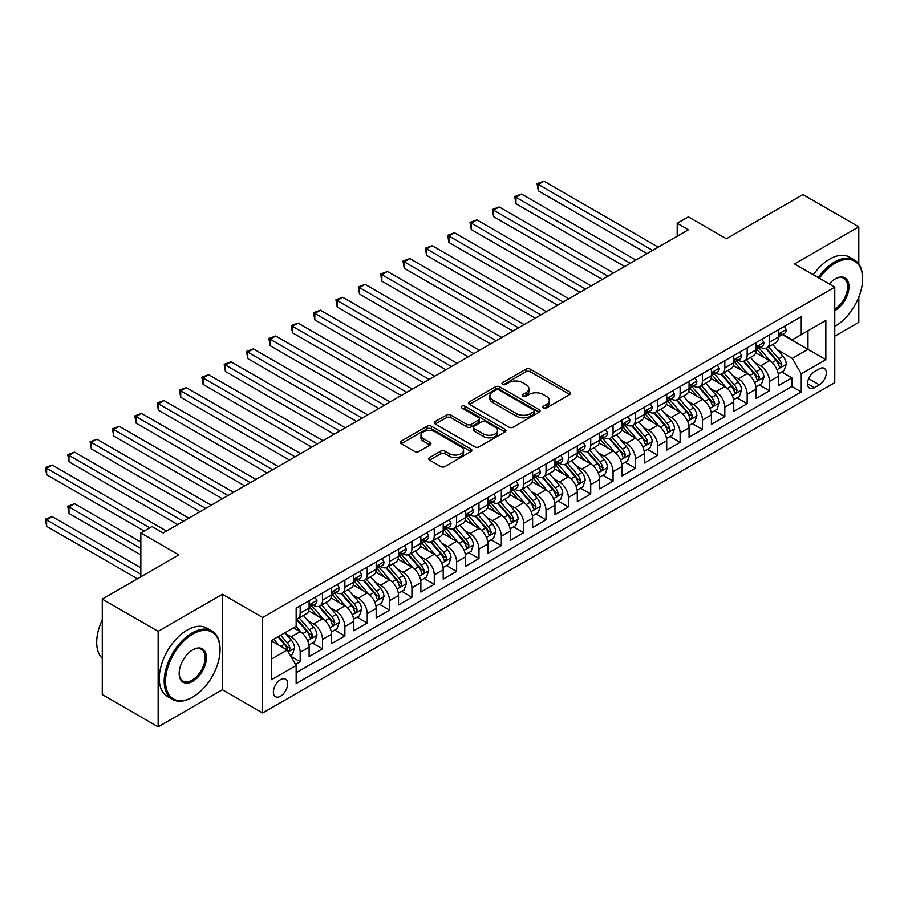 <?xml version="1.0" encoding="UTF-8"?>
<svg xmlns="http://www.w3.org/2000/svg" width="908" height="908" viewBox="0 0 908 908"><rect width="100%" height="100%" fill="white"/><g stroke="black" fill="none" stroke-linecap="round" stroke-linejoin="round"><path stroke-width="1.36" d="M543.404 407.976A2.168 1.249 0 0 0 546.48 407.976L569.781 394.515A3.099 1.793 0 0 0 570.689 393.243A3.099 1.793 0 0 0 569.781 391.984L530.295 369.181A3.099 1.793 0 0 0 525.914 369.181L502.601 382.643A2.168 1.249 0 0 0 501.965 383.528A2.168 1.249 0 0 0 502.601 384.413A2.168 1.249 0 0 0 505.677 384.413L508.684 382.677A9.931 5.732 0 0 1 522.724 382.677L526.016 384.572A9.931 5.732 0 0 1 528.921 388.624A9.931 5.732 0 0 1 526.016 392.676L522.997 394.424A2.168 1.249 0 0 0 522.361 395.309A2.168 1.249 0 0 0 522.997 396.194A2.168 1.249 0 0 0 526.072 396.194L529.092 394.447A9.931 5.732 0 0 1 543.132 394.447L546.423 396.353A9.931 5.732 0 0 1 549.329 400.405A9.931 5.732 0 0 1 546.423 404.457L543.404 406.194A2.168 1.249 0 0 0 542.768 407.09A2.168 1.249 0 0 0 543.404 407.976L543.404 406.194M280.515 696.198A10.113 5.834 120 0 0 287.121 687.277A10.113 5.834 120 0 0 285.566 679.173A10.113 5.834 120 0 0 280.515 679.672A10.113 5.834 120 0 0 273.91 688.593A10.113 5.834 120 0 0 275.453 696.697A10.113 5.834 120 0 0 280.515 696.198M429.609 457.587A3.099 1.793 0 0 0 428.701 458.858A3.099 1.793 0 0 0 429.609 460.118L440.686 466.519A3.099 1.793 0 0 0 445.068 466.519L470.957 451.571A3.099 1.793 0 0 0 471.865 450.311A3.099 1.793 0 0 0 470.957 449.04L431.47 426.238A3.099 1.793 0 0 0 427.078 426.238L401.2 441.186A3.099 1.793 0 0 0 400.292 442.457A3.099 1.793 0 0 0 401.2 443.717L414.581 451.446A3.099 1.793 0 0 0 418.963 451.446L430.04 445.045A3.099 1.793 0 0 0 430.948 443.785A3.099 1.793 0 0 0 430.04 442.514L423.412 438.689A8.297 4.79 0 0 1 420.971 435.295A8.297 4.79 0 0 1 426.102 430.869A8.297 4.79 0 0 1 435.148 431.913L461.139 446.918A8.297 4.79 0 0 1 463.568 450.311A8.297 4.79 0 0 1 458.449 454.738A8.297 4.79 0 0 1 449.403 453.694L445.068 451.197A3.099 1.793 0 0 0 440.686 451.197L429.609 457.587L429.609 460.118M858.798 264.012L858.798 226.841L802.933 194.584L726.377 238.77L688.389 216.842L677.209 223.289L688.389 229.747L163.179 532.962L152.011 526.515L140.831 532.962L140.831 576.841M158.151 631.355L158.151 726.843L222.403 689.74L222.403 594.252L158.151 631.355L102.275 599.098L178.831 554.901L140.831 532.962M222.403 594.252L262.639 617.485L834.77 287.155L834.77 382.643L262.639 712.973L262.639 617.485M858.798 226.841L794.545 263.933L834.77 287.155M508.911 427.123A3.099 1.793 0 0 0 513.292 427.123L539.182 412.187A3.099 1.793 0 0 0 540.09 410.915A3.099 1.793 0 0 0 539.182 409.656L499.695 386.853A3.099 1.793 0 0 0 495.303 386.853L469.425 401.801A3.099 1.793 0 0 0 468.517 403.061A3.099 1.793 0 0 0 469.425 404.332L508.911 427.123M462.717 408.441A2.168 1.249 0 0 1 464.919 408.748L464.919 406.171L505.064 429.348A3.099 1.793 0 0 1 505.972 430.608A3.099 1.793 0 0 1 505.064 431.879L479.186 446.827A3.099 1.793 0 0 1 474.793 446.827L435.307 424.025L446.384 417.68L446.384 415.092L435.307 421.494A3.099 1.793 0 0 0 434.399 422.753A3.099 1.793 0 0 0 435.307 424.025L435.307 421.494M446.384 417.68A3.099 1.793 0 0 1 450.777 417.68L450.777 415.092A3.099 1.793 0 0 0 446.384 415.092M450.777 415.092L466.791 424.342A3.099 1.793 0 0 0 471.173 424.342L478.527 420.098A3.099 1.793 0 0 0 479.435 418.838A3.099 1.793 0 0 0 478.527 417.566L461.854 407.942A2.168 1.249 0 0 1 461.219 407.056A2.168 1.249 0 0 1 462.558 405.899A2.168 1.249 0 0 1 464.919 406.171M158.151 726.843L102.275 694.586L102.275 599.098M834.77 336.198L858.798 322.329L858.798 297.064M295.543 664.418L300.185 661.739L290.912 656.382M285.634 633.602L291.241 636.837A12.644 7.298 60 0 1 300.185 652.319L309.117 647.166L309.117 656.586L322.533 648.834L312.363 642.966M307.982 620.697L313.589 623.932A12.644 7.298 60 0 1 322.533 639.425L331.465 634.261L331.465 643.681L344.881 635.94L334.712 630.061M330.33 607.793L335.937 611.027A12.644 7.298 60 0 1 344.881 626.52L353.825 621.356L353.825 630.776L367.229 623.036L357.06 617.156M352.679 594.888L358.285 598.134A12.644 7.298 60 0 1 367.229 613.615L376.173 608.451L376.173 617.871L389.577 610.131L379.408 604.263M375.027 581.983L380.634 585.229A12.644 7.298 60 0 1 389.577 600.71L398.521 595.546L398.521 604.966L411.926 597.226L401.756 591.358M397.375 569.078L402.993 572.324A12.644 7.298 60 0 1 411.926 587.805L420.869 582.641L420.869 592.061L434.274 584.321L424.104 578.453M419.723 556.184L425.341 559.419A12.644 7.298 60 0 1 434.274 574.9L443.218 569.747L443.218 579.156L456.622 571.416L446.452 565.548M442.071 543.279L447.689 546.514A12.644 7.298 60 0 1 456.622 561.995L465.566 556.842L465.566 566.263L478.97 558.511L468.812 552.643M464.419 530.374L470.038 533.609A12.644 7.298 60 0 1 478.97 549.102L487.914 543.937L487.914 553.358L501.329 545.617L491.16 539.738M486.779 517.469L492.386 520.715A12.644 7.298 60 0 1 501.329 536.197L510.262 531.032L510.262 540.453L523.678 532.712L513.508 526.844M509.127 504.564L514.734 507.81A12.644 7.298 60 0 1 523.678 523.292L532.61 518.128L532.61 527.548L546.026 519.807L535.856 513.939M531.475 491.659L537.082 494.905A12.644 7.298 60 0 1 546.026 510.387L554.958 505.223L554.958 514.643L568.374 506.902L558.204 501.034M553.823 478.766L559.43 482A12.644 7.298 60 0 1 568.374 497.482L577.306 492.318L577.306 501.738L590.722 493.997L580.553 488.129M576.171 465.861L581.778 469.096A12.644 7.298 60 0 1 590.722 484.577L599.666 479.424L599.666 488.844L613.07 481.092L602.901 475.224M598.52 452.956L604.126 456.191A12.644 7.298 60 0 1 613.07 471.672L622.014 466.519L622.014 475.94L635.418 468.199L625.249 462.32M620.868 440.051L626.475 443.286A12.644 7.298 60 0 1 635.418 458.778L644.362 453.614L644.362 463.035L657.767 455.294L647.597 449.415M643.216 427.146L648.834 430.392A12.644 7.298 60 0 1 657.767 445.873L666.71 440.709L666.71 450.13L680.115 442.389L669.945 436.521M665.564 414.241L671.182 417.487A12.644 7.298 60 0 1 680.115 432.968L689.058 427.804L689.058 437.225L702.463 429.484L692.293 423.616M687.912 401.336L693.53 404.582A12.644 7.298 60 0 1 702.463 420.064L711.407 414.899L711.407 424.32L724.822 416.579L714.653 410.711M710.26 388.442L715.879 391.677A12.644 7.298 60 0 1 724.822 407.159L733.755 402.006L733.755 411.415L747.17 403.674L737.001 397.806M732.62 375.537L738.227 378.772A12.644 7.298 60 0 1 747.17 394.254L756.103 389.101L756.103 398.521L769.519 390.769L769.519 381.36A12.644 7.298 -120 0 0 760.575 365.867L754.968 362.632M759.349 384.901L769.519 390.769M309.117 647.166A12.644 7.298 -120 0 0 300.185 631.673L293.477 627.803M331.465 634.261A12.644 7.298 -120 0 0 322.533 618.779L308.709 610.789M353.825 621.356A12.644 7.298 -120 0 0 344.881 605.874L331.057 597.895M376.173 608.451A12.644 7.298 -120 0 0 367.229 592.969L353.405 584.99M398.521 595.546A12.644 7.298 -120 0 0 389.577 580.064L375.753 572.085M420.869 582.641A12.644 7.298 -120 0 0 411.926 567.159L398.101 559.18M443.218 569.747A12.644 7.298 -120 0 0 434.274 554.255L420.461 546.275M465.566 556.842A12.644 7.298 -120 0 0 456.622 541.35L442.809 533.371M487.914 543.937A12.644 7.298 -120 0 0 478.97 528.456L465.157 520.477M510.262 531.032A12.644 7.298 -120 0 0 501.329 515.551L487.505 507.572M532.61 518.128A12.644 7.298 -120 0 0 523.678 502.646L509.853 494.667M554.958 505.223A12.644 7.298 -120 0 0 546.026 489.741L532.202 481.762M577.306 492.318A12.644 7.298 -120 0 0 568.374 476.836L554.55 468.857M599.666 479.424A12.644 7.298 -120 0 0 590.722 463.931L576.898 455.952M622.014 466.519A12.644 7.298 -120 0 0 613.07 451.038L599.246 443.047M644.362 453.614A12.644 7.298 -120 0 0 635.418 438.133L621.594 430.154M666.71 440.709A12.644 7.298 -120 0 0 657.767 425.228L643.942 417.249M689.058 427.804A12.644 7.298 -120 0 0 680.115 412.323L666.302 404.344M711.407 414.899A12.644 7.298 -120 0 0 702.463 399.418L688.65 391.439M733.755 402.006A12.644 7.298 -120 0 0 724.822 386.513L710.998 378.534M756.103 389.101A12.644 7.298 -120 0 0 747.17 373.608L733.346 365.629M819.356 368.841L814.442 371.678A9.795 5.652 120 0 0 808.041 380.316A9.795 5.652 120 0 0 809.539 388.159A9.795 5.652 120 0 0 814.442 387.682L819.356 384.844A9.795 5.652 120 0 0 825.758 376.207A9.795 5.652 120 0 0 824.248 368.353A9.795 5.652 120 0 0 819.356 368.841M271.571 659.038L287.223 650.003L296.156 665.485L296.156 683.554L801.253 391.938L801.253 373.869L792.309 358.388L777.316 349.728M296.156 665.485L271.571 679.672L271.571 640.446L296.156 626.259L296.156 608.19L801.253 316.586L801.253 334.643L825.837 320.456L825.837 359.681L801.253 373.869M313.476 605.284L313.589 605.352A12.644 7.298 60 0 0 319.911 605.976L328.855 600.824A12.644 7.298 -120 0 0 331.465 595.035L331.465 587.805M335.824 592.379L335.937 592.447A12.644 7.298 60 0 0 342.259 593.083L351.203 587.919A12.644 7.298 -120 0 0 353.825 582.13L353.825 574.9M358.172 579.486L358.285 579.554A12.644 7.298 60 0 0 364.607 580.178L373.551 575.014A12.644 7.298 -120 0 0 376.173 569.225L376.173 561.995M380.52 566.581L380.634 566.649A12.644 7.298 60 0 0 386.956 567.273L395.899 562.109A12.644 7.298 -120 0 0 398.521 556.32L398.521 549.102M402.868 553.676L402.993 553.744A12.644 7.298 60 0 0 409.304 554.368L418.248 549.204A12.644 7.298 -120 0 0 420.869 543.415L420.869 536.197M425.216 540.771L425.341 540.839A12.644 7.298 60 0 0 431.663 541.463L440.596 536.299A12.644 7.298 -120 0 0 443.218 530.51L443.218 523.292M447.565 527.866L447.689 527.934A12.644 7.298 60 0 0 454.011 528.558L462.944 523.405A12.644 7.298 -120 0 0 465.566 517.617L465.566 510.387M469.924 514.961L470.038 515.029A12.644 7.298 60 0 0 476.359 515.653L485.292 510.5A12.644 7.298 -120 0 0 487.914 504.712L487.914 497.482M492.272 502.056L492.386 502.124A12.644 7.298 60 0 0 498.708 502.76L507.651 497.595A12.644 7.298 -120 0 0 510.262 491.807L510.262 484.577M514.62 489.162L514.734 489.23A12.644 7.298 60 0 0 521.056 489.855L530 484.69A12.644 7.298 -120 0 0 532.61 478.902L532.61 471.672M536.969 476.257L537.082 476.325A12.644 7.298 60 0 0 543.404 476.95L552.348 471.785A12.644 7.298 -120 0 0 554.958 465.997L554.958 458.778M559.317 463.352L559.43 463.421A12.644 7.298 60 0 0 565.752 464.045L574.696 458.881A12.644 7.298 -120 0 0 577.306 453.092L577.306 445.873M581.665 450.447L581.778 450.516A12.644 7.298 60 0 0 588.1 451.14L597.044 445.976A12.644 7.298 -120 0 0 599.666 440.198L599.666 432.968M604.013 437.543L604.126 437.611A12.644 7.298 60 0 0 610.448 438.235L619.392 433.082A12.644 7.298 -120 0 0 622.014 427.293L622.014 420.064M626.361 424.638L626.475 424.706A12.644 7.298 60 0 0 632.797 425.341L641.74 420.177A12.644 7.298 -120 0 0 644.362 414.389L644.362 407.159M648.709 411.744L648.834 411.801A12.644 7.298 60 0 0 655.156 412.436L664.089 407.272A12.644 7.298 -120 0 0 666.71 401.484L666.71 394.254M671.057 398.839L671.182 398.907A12.644 7.298 60 0 0 677.504 399.531L686.437 394.367A12.644 7.298 -120 0 0 689.058 388.579L689.058 381.349M693.406 385.934L693.53 386.002A12.644 7.298 60 0 0 699.852 386.626L708.785 381.462A12.644 7.298 -120 0 0 711.407 375.674L711.407 368.455M715.765 373.029L715.879 373.097A12.644 7.298 60 0 0 722.2 373.721L731.133 368.557A12.644 7.298 -120 0 0 733.755 362.769L733.755 355.55M738.113 360.124L738.227 360.192A12.644 7.298 60 0 0 744.549 360.816L753.492 355.664A12.644 7.298 -120 0 0 756.103 349.875L756.103 342.645M296.156 672.715L791.867 386.513L791.867 377.876L778.451 385.616L778.451 376.196A12.644 7.298 -120 0 0 769.519 360.714L755.694 352.735M760.461 347.219L760.575 347.287A12.644 7.298 -120 0 0 766.897 347.912A12.644 7.298 -120 0 0 769.519 342.123L769.519 334.904M766.897 347.912L775.841 342.759A12.644 7.298 -120 0 0 778.451 336.97L778.451 329.74M300.185 605.874L300.185 613.093A12.644 7.298 60 0 1 297.563 618.881A12.644 7.298 60 0 1 296.156 619.392M297.563 618.881L306.507 613.717A12.644 7.298 -120 0 0 309.117 607.94L309.117 600.71M322.533 592.969L322.533 600.188A12.644 7.298 60 0 1 319.911 605.976M344.881 580.064L344.881 587.294A12.644 7.298 60 0 1 342.259 593.083M367.229 567.159L367.229 574.389A12.644 7.298 60 0 1 364.607 580.178M389.577 554.255L389.577 561.485A12.644 7.298 60 0 1 386.956 567.273M411.926 541.35L411.926 548.58A12.644 7.298 60 0 1 409.304 554.368M434.274 528.456L434.274 535.675A12.644 7.298 60 0 1 431.663 541.463M456.622 515.551L456.622 522.77A12.644 7.298 60 0 1 454.011 528.558M478.97 502.646L478.97 509.876A12.644 7.298 60 0 1 476.359 515.653M501.329 489.741L501.329 496.971A12.644 7.298 60 0 1 498.708 502.76M523.678 476.836L523.678 484.066A12.644 7.298 60 0 1 521.056 489.855M546.026 463.931L546.026 471.161A12.644 7.298 60 0 1 543.404 476.95M568.374 451.026L568.374 458.256A12.644 7.298 60 0 1 565.752 464.045M590.722 438.133L590.722 445.351A12.644 7.298 60 0 1 588.1 451.14M613.07 425.228L613.07 432.446A12.644 7.298 60 0 1 610.448 438.235M635.418 412.323L635.418 419.553A12.644 7.298 60 0 1 632.797 425.341M657.767 399.418L657.767 406.648A12.644 7.298 60 0 1 655.156 412.436M680.115 386.513L680.115 393.743A12.644 7.298 60 0 1 677.504 399.531M702.463 373.608L702.463 380.838A12.644 7.298 60 0 1 699.852 386.626M724.822 360.714L724.822 367.933A12.644 7.298 60 0 1 722.2 373.721M747.17 347.809L747.17 355.028A12.644 7.298 60 0 1 744.549 360.816M747.17 394.254L747.17 403.674M724.822 407.159L724.822 416.579M702.463 420.064L702.463 429.484M680.115 432.968L680.115 442.389M657.767 445.873L657.767 455.294M635.418 458.778L635.418 468.199M613.07 471.672L613.07 481.092M590.722 484.577L590.722 493.997M568.374 497.482L568.374 506.902M546.026 510.387L546.026 519.807M523.678 523.292L523.678 532.712M501.329 536.197L501.329 545.617M478.97 549.102L478.97 558.511M456.622 561.995L456.622 571.416M434.274 574.9L434.274 584.321M411.926 587.805L411.926 597.226M389.577 600.71L389.577 610.131M367.229 613.615L367.229 623.036M344.881 626.52L344.881 635.94M322.533 639.425L322.533 648.834M300.185 652.319L300.185 661.739M287.223 650.003L271.571 640.969M792.309 358.388L807.961 349.353L807.961 330.773L825.837 320.456M782.356 334.575L825.837 359.681M782.81 334.314L792.309 339.808L801.253 334.643M222.403 689.74L262.639 712.973M677.209 223.289L677.209 236.194M781.697 371.996L791.867 377.876M791.867 386.513L801.253 391.938M544.267 408.282L546.423 407.034A9.931 5.732 0 0 0 549.329 402.982L549.329 400.405M528.921 388.624L528.921 391.212A9.931 5.732 0 0 1 526.016 395.264L523.871 396.501M569.781 391.984L569.781 394.515L530.295 371.769A3.099 1.793 0 0 0 525.914 371.769L503.463 384.72M539.136 412.209L499.695 389.43A3.099 1.793 0 0 0 495.303 389.43L469.459 404.355L469.425 401.801M533.7 411.801A2.168 1.249 0 0 0 534.335 410.915A2.168 1.249 0 0 0 533.7 410.03L499.037 390.02A2.168 1.249 0 0 0 495.961 390.02L492.783 391.859A9.931 5.732 0 0 0 489.877 395.911A9.931 5.732 0 0 0 492.783 399.963L516.47 413.639A9.931 5.732 0 0 0 530.51 413.639L533.7 411.801L533.7 414.389A2.168 1.249 0 0 0 534.335 413.503L534.335 410.915M489.877 395.911L489.877 398.487A9.931 5.732 0 0 0 492.783 402.539L492.783 399.963M533.7 414.389L530.51 416.216A9.931 5.732 0 0 1 516.47 416.216L492.783 402.539M450.777 417.68L466.791 426.919A3.099 1.793 0 0 0 471.173 426.919L478.527 422.685A3.099 1.793 0 0 0 479.435 421.414L479.435 418.838M464.919 408.748L505.03 431.902M483.408 433.933A8.297 4.79 0 0 0 492.454 434.977A8.297 4.79 0 0 0 497.573 430.551A8.297 4.79 0 0 0 495.144 427.157L485.984 421.868A3.099 1.793 0 0 0 481.592 421.868L474.248 426.113A3.099 1.793 0 0 0 473.34 427.384A3.099 1.793 0 0 0 474.248 428.644L483.408 433.933L483.408 436.521A8.297 4.79 0 0 0 492.454 437.554A8.297 4.79 0 0 0 497.573 433.127L497.573 430.551M473.34 427.384L473.34 429.961A3.099 1.793 0 0 0 474.248 431.232L474.248 428.644M483.408 436.521L474.248 431.232M463.568 450.311L463.568 452.888A8.297 4.79 0 0 1 458.449 457.314A8.297 4.79 0 0 1 449.403 456.27L445.068 453.773A3.099 1.793 0 0 0 440.686 453.773L429.643 460.14M420.971 435.295L420.971 437.883A8.297 4.79 0 0 0 423.412 441.265L423.412 438.689M430.006 445.079L423.412 441.265M470.911 451.594L431.47 428.826A3.099 1.793 0 0 0 427.078 428.826L401.234 443.74L401.2 441.186M778.27 373.983L784.047 370.646L786.271 364.187A8.376 4.835 -120 0 0 783.014 356.333L772.799 344.507M770.756 361.532L759.088 348.014M764.116 357.593L757.34 349.75A20.067 11.588 -120 0 0 756.716 349.047M538.308 242.447L602.345 279.414L493.611 216.649L493.611 210.191L499.196 206.967L613.513 272.968M765.762 348.366L776.09 360.328A8.376 4.835 60 0 1 779.075 366.094L779.677 367.093L780.812 366.934L781.754 364.551A8.376 4.835 -120 0 0 778.769 358.785L768.554 346.958M766.363 348.173L777.464 361.021A4.268 2.463 60 0 1 778.542 362.689L781.754 364.551M784.376 326.324L786.271 329.615A8.376 4.835 60 0 1 784.546 333.315L780.301 335.767A8.376 4.835 -120 0 0 781.754 333.838L781.584 333.1M652.625 250.381L538.308 184.392L543.903 181.157L658.221 247.158M778.735 336.164L778.769 336.164A8.376 4.835 -120 0 0 780.301 335.767M780.676 333.213L781.754 333.838C781.232 332.578 780.335 333.1 779.075 335.392A8.376 4.835 60 0 1 778.451 336.584M647.041 253.616L538.308 190.839L538.308 184.392L537.082 183.677L543.903 181.157M538.308 190.839L537.082 183.677M834.77 326.392L835.337 326.063L834.77 326.392A38.556 22.257 120 0 0 835.337 326.063L835.337 326.063A38.556 22.257 120 0 0 862.6 278.835A38.556 22.257 120 0 0 835.337 263.093A38.556 22.257 120 0 0 819.379 278.268M818.221 277.61A39.509 22.814 -60 0 1 834.668 261.935A39.509 22.814 -60 0 1 854.417 259.983A39.509 22.814 -60 0 1 862.6 278.064A39.509 22.814 -60 0 1 862.6 278.45M829.265 283.977A19.284 11.134 -60 0 1 835.337 278.835A19.284 11.134 -60 0 1 848.969 286.712A19.284 11.134 -60 0 1 835.337 310.32A19.284 11.134 -60 0 1 834.77 310.627M813.307 274.761A39.509 22.814 -60 0 1 829.742 259.098A39.509 22.814 -60 0 1 849.502 257.134L854.417 259.983M834.77 309.095A18.33 10.59 120 0 0 846.665 292.932A18.33 10.59 120 0 0 843.827 278.313A18.33 10.59 120 0 0 834.997 279.04M192.121 697.423L192.791 697.038A38.556 22.257 120 0 0 220.054 649.81A38.556 22.257 120 0 0 192.791 634.068A38.556 22.257 120 0 0 165.528 681.295A38.556 22.257 120 0 0 192.791 697.038L192.121 697.423A39.509 22.814 -60 0 1 172.372 699.376A39.509 22.814 -60 0 1 166.312 667.72A39.509 22.814 -60 0 1 192.121 632.899A39.509 22.814 -60 0 1 211.882 630.947A39.509 22.814 -60 0 1 220.054 649.027A39.509 22.814 -60 0 1 220.054 649.424M192.791 681.295A19.284 11.134 -60 0 1 179.16 673.418A19.284 11.134 -60 0 1 192.791 649.81L192.791 649.81A19.284 11.134 -60 0 1 206.422 657.676A19.284 11.134 -60 0 1 192.791 681.295M179.16 673.021A18.33 10.59 120 0 0 182.962 681.034A18.33 10.59 120 0 0 192.121 680.126A18.33 10.59 120 0 0 204.096 663.975A18.33 10.59 120 0 0 201.292 649.288A18.33 10.59 120 0 0 192.451 650.003M172.372 699.376L167.447 696.538A39.509 22.814 -60 0 1 161.397 664.883A39.509 22.814 -60 0 1 187.207 630.061A39.509 22.814 -60 0 1 206.956 628.109L211.882 630.947M102.275 658.448A39.509 22.814 -60 0 1 102.275 619.744M755.921 386.887L761.699 383.551L763.923 377.092A8.376 4.835 -120 0 0 760.666 369.227L750.451 357.411M748.408 374.425L736.74 360.919M741.768 370.498L734.992 362.655A20.067 11.588 -120 0 0 734.368 361.951M515.96 255.352L579.996 292.319L471.263 229.554L471.263 223.096L476.848 219.872L591.165 285.872M743.414 361.271L753.742 373.233A8.376 4.835 60 0 1 756.727 378.999L757.329 379.998L758.464 379.839L759.406 377.456A8.376 4.835 -120 0 0 756.421 371.678L746.206 359.863M744.015 361.078L755.115 373.926A4.268 2.463 60 0 1 756.194 375.594L759.406 377.456M733.573 399.781L739.339 396.456L741.575 389.997A8.376 4.835 -120 0 0 738.317 382.132L728.102 370.316M726.06 387.33L714.392 373.824M719.42 383.403L712.644 375.56A20.067 11.588 -120 0 0 712.02 374.856M493.611 268.257L557.648 305.224L448.915 242.447L448.915 236.001L454.499 232.777L568.817 298.777M721.054 374.175L731.383 386.138A8.376 4.835 60 0 1 734.379 391.904L734.981 392.903L736.116 392.744L737.058 390.361A8.376 4.835 -120 0 0 734.073 384.583L723.858 372.768M721.667 373.983L732.767 386.831A4.268 2.463 60 0 1 733.846 388.499L737.058 390.361M711.225 412.686L716.991 409.36L719.227 402.902A8.376 4.835 -120 0 0 715.969 395.037L705.754 383.221M703.711 400.235L692.044 386.729M697.072 396.297L690.296 388.465A20.067 11.588 -120 0 0 689.671 387.761M471.263 281.162L535.3 318.129L426.567 255.352L426.567 248.906L432.151 245.682L546.468 311.682M698.706 387.08L709.035 399.043A8.376 4.835 60 0 1 712.02 404.809L712.632 405.797L713.767 405.638L714.71 403.266A8.376 4.835 -120 0 0 711.724 397.488L701.509 385.673M699.319 386.887L710.419 399.736A4.268 2.463 60 0 1 711.486 401.404L714.71 403.266M688.866 425.591L694.643 422.254L696.879 415.807A8.376 4.835 -120 0 0 693.621 407.942L683.406 396.115M681.363 413.14L669.695 399.622M674.723 409.202L667.947 401.359A20.067 11.588 -120 0 0 667.323 400.666M448.915 294.067L512.941 331.034L404.219 268.257L404.219 261.81L409.803 258.576L524.12 324.576M676.358 399.985L686.686 411.937A8.376 4.835 60 0 1 689.671 417.714L690.284 418.701L691.419 418.543L692.361 416.159A8.376 4.835 -120 0 0 689.376 410.393L679.161 398.567M676.971 399.792L688.071 412.641A4.268 2.463 60 0 1 689.138 414.309L692.361 416.159M762.028 339.229L763.923 342.52A8.376 4.835 60 0 1 762.198 346.22L757.942 348.672A8.376 4.835 -120 0 0 759.406 346.743L759.224 346.005M630.277 263.286L515.96 197.286L521.555 194.062L635.861 260.063M756.387 349.069L756.421 349.069A8.376 4.835 -120 0 0 757.942 348.672M758.328 346.118L759.406 346.743C758.884 345.483 757.987 345.993 756.727 348.297A8.376 4.835 60 0 1 756.103 349.489M624.693 266.521L515.96 203.744L515.96 197.286L514.734 196.582L521.555 194.062M515.96 203.744L514.734 196.582M739.68 352.134L741.575 355.414A8.376 4.835 60 0 1 739.85 359.125L735.594 361.577A8.376 4.835 -120 0 0 737.058 359.647L736.876 358.898M607.929 276.191L492.386 209.487L499.196 206.967M734.039 361.963L734.073 361.963A8.376 4.835 -120 0 0 735.594 361.577M735.979 359.023L737.058 359.647C736.524 358.388 735.639 358.898 734.379 361.191A8.376 4.835 60 0 1 733.755 362.383M493.611 216.649L492.386 209.487M717.331 365.027L719.227 368.319A8.376 4.835 60 0 1 717.49 372.03L713.245 374.482A8.376 4.835 -120 0 0 714.71 372.552L714.528 371.803M585.581 289.096L470.038 222.392L476.848 219.872M711.69 374.868L711.724 374.868A8.376 4.835 -120 0 0 713.245 374.482M713.62 371.928L714.71 372.552C714.176 371.293 713.291 371.803 712.02 374.096A8.376 4.835 60 0 1 711.407 375.288M471.263 229.554L470.038 222.392M694.983 377.932L696.879 381.224A8.376 4.835 60 0 1 695.142 384.935L690.897 387.387A8.376 4.835 -120 0 0 692.361 385.457L692.18 384.708M563.232 302.001L447.689 235.286L454.499 232.777M689.342 387.773L689.376 387.773A8.376 4.835 -120 0 0 690.897 387.387M691.272 384.833L692.361 385.457C691.828 384.186 690.931 384.708 689.671 387.001A8.376 4.835 60 0 1 689.058 388.193M448.915 242.447L447.689 235.286M666.517 438.496L672.295 435.159L674.53 428.712A8.376 4.835 -120 0 0 671.273 420.847L661.058 409.02M659.015 426.045L647.336 412.527M652.375 422.106L645.599 414.264A20.067 11.588 -120 0 0 644.975 413.571M426.567 306.972L490.592 343.939L381.871 281.162L381.871 274.704L387.455 271.481L501.772 337.481M654.01 412.89L664.338 424.842A8.376 4.835 60 0 1 667.323 430.619L667.936 431.606L669.071 431.448L670.013 429.064A8.376 4.835 -120 0 0 667.017 423.298L656.813 411.472M654.623 412.686L665.723 425.546A4.268 2.463 60 0 1 666.79 427.214L670.013 429.064M672.635 390.837L674.53 394.129A8.376 4.835 60 0 1 672.794 397.829L668.549 400.28A8.376 4.835 -120 0 0 670.013 398.351L669.832 397.613M540.884 314.906L425.341 248.19L432.151 245.682M666.994 400.678L667.017 400.678A8.376 4.835 -120 0 0 668.549 400.28M668.924 397.727L670.013 398.351C669.48 397.091 668.583 397.613 667.323 399.906A8.376 4.835 60 0 1 666.71 401.098M426.567 255.352L425.341 248.19M644.169 451.401L649.946 448.064L652.182 441.617A8.376 4.835 -120 0 0 648.925 433.752L638.71 421.925M636.667 438.95L624.988 425.432M630.016 435.011L623.251 427.169A20.067 11.588 -120 0 0 622.627 426.476M404.219 319.866L468.244 356.844L359.523 294.067L359.523 287.609L365.107 284.386L479.424 350.386M631.662 425.795L641.99 437.747A8.376 4.835 60 0 1 644.975 443.513L645.588 444.511L646.723 444.353L647.654 441.969A8.376 4.835 -120 0 0 644.669 436.203L634.465 424.376M632.274 425.591L643.363 438.439A4.268 2.463 60 0 1 644.442 440.108L647.654 441.969M650.287 403.742L652.182 407.034A8.376 4.835 60 0 1 650.446 410.734L646.201 413.185A8.376 4.835 -120 0 0 647.654 411.256L647.483 410.518M518.536 327.811L402.993 261.095L409.803 258.576M644.635 413.583L644.669 413.583A8.376 4.835 -120 0 0 646.201 413.185M646.575 410.632L647.654 411.256C647.132 409.996 646.235 410.518 644.975 412.811A8.376 4.835 60 0 1 644.362 414.003M404.219 268.257L402.993 261.095M621.821 464.306L627.598 460.969L629.834 454.511A8.376 4.835 -120 0 0 626.565 446.657L616.362 434.83M614.307 451.855L602.64 438.337M607.668 447.916L600.903 440.074A20.067 11.588 -120 0 0 600.279 439.37M381.871 332.771L445.896 369.738L337.174 306.972L337.174 300.514L342.759 297.291L457.076 363.291M609.313 438.689L619.642 450.652A8.376 4.835 60 0 1 622.627 456.418L623.24 457.416L624.364 457.257L625.306 454.874A8.376 4.835 -120 0 0 622.32 449.108L612.117 437.281M609.926 438.496L621.015 451.344A4.268 2.463 60 0 1 622.094 453.013L625.306 454.874M627.927 416.647L629.834 419.939A8.376 4.835 60 0 1 628.098 423.639L623.853 426.09A8.376 4.835 -120 0 0 625.306 424.161L625.135 423.423M496.188 340.704L380.634 274L387.455 271.481M622.286 426.488L622.32 426.488A8.376 4.835 -120 0 0 623.853 426.09M624.227 423.537L625.306 424.161C624.783 422.901 623.887 423.412 622.627 425.716A8.376 4.835 60 0 1 622.014 426.908M381.871 281.162L380.634 274M599.473 477.211L605.25 473.874L607.486 467.416A8.376 4.835 -120 0 0 604.217 459.55L594.014 447.735M591.959 464.748L580.291 451.242M585.32 460.821L578.544 452.979A20.067 11.588 -120 0 0 577.931 452.275M359.523 345.676L423.548 382.643L314.815 319.866L314.815 313.419L320.411 310.196L434.728 376.196M586.965 451.594L597.294 463.557A8.376 4.835 60 0 1 600.279 469.322L600.892 470.321L602.015 470.162L602.957 467.779A8.376 4.835 -120 0 0 599.972 462.002L589.769 450.186M587.567 451.401L598.667 464.249A4.268 2.463 60 0 1 599.745 465.918L602.957 467.779M605.579 429.552L607.486 432.832A8.376 4.835 60 0 1 605.75 436.544L601.505 438.995A8.376 4.835 -120 0 0 602.957 437.066L602.787 436.328M473.84 353.609L358.285 286.905L365.107 284.386M599.938 439.393L599.972 439.393A8.376 4.835 -120 0 0 601.505 438.995M601.879 436.442L602.957 437.066C602.435 435.806 601.539 436.317 600.279 438.609A8.376 4.835 60 0 1 599.666 439.801M359.523 294.067L358.285 286.905M577.125 490.104L582.902 486.779L585.138 480.321A8.376 4.835 -120 0 0 581.869 472.455L571.665 460.64M569.611 477.653L557.943 464.147M562.971 473.726L556.195 465.883A20.067 11.588 -120 0 0 555.582 465.18M337.174 358.581L401.2 395.548L292.467 332.771L292.467 326.324L298.062 323.1L412.38 389.101M564.617 464.499L574.946 476.462A8.376 4.835 60 0 1 577.931 482.227L578.544 483.226L579.667 483.056L580.609 480.684A8.376 4.835 -120 0 0 577.624 474.907L567.409 463.091M565.219 464.306L576.319 477.154A4.268 2.463 60 0 1 577.397 478.822L580.609 480.684M583.231 442.446L585.138 445.737A8.376 4.835 60 0 1 583.401 449.449L579.156 451.9A8.376 4.835 -120 0 0 580.609 449.971L580.439 449.222M451.48 366.514L335.937 299.81L342.759 297.291M577.59 452.286L577.624 452.286A8.376 4.835 -120 0 0 579.156 451.9M579.531 449.346L580.609 449.971C580.087 448.711 579.191 449.222 577.931 451.514A8.376 4.835 60 0 1 577.306 452.706M337.174 306.972L335.937 299.81M554.777 503.009L560.554 499.672L562.778 493.226A8.376 4.835 -120 0 0 559.521 485.36L549.306 473.533M547.263 490.558L535.595 477.052M540.623 486.62L533.847 478.777A20.067 11.588 -120 0 0 533.223 478.085M314.815 371.486L378.852 408.452L270.119 345.676L270.119 339.229L275.714 335.994L390.02 401.994M542.269 477.404L552.597 489.367A8.376 4.835 60 0 1 555.582 495.132L556.184 496.12L557.319 495.961L558.261 493.577A8.376 4.835 -120 0 0 555.276 487.812L545.061 475.985M542.87 477.211L553.971 490.059A4.268 2.463 60 0 1 555.049 491.727L558.261 493.577M560.883 455.351L562.778 458.642A8.376 4.835 60 0 1 561.053 462.354L556.808 464.805A8.376 4.835 -120 0 0 558.261 462.876L558.091 462.127M429.132 379.419L313.589 312.704L320.411 310.196M555.242 465.191L555.276 465.191A8.376 4.835 -120 0 0 556.808 464.805M557.183 462.251L558.261 462.876C557.739 461.616 556.842 462.127 555.582 464.419A8.376 4.835 60 0 1 554.958 465.611M314.815 319.866L313.589 312.704M532.428 515.914L538.206 512.577L540.43 506.131A8.376 4.835 -120 0 0 537.173 498.265L526.958 486.438M524.915 503.463L513.247 489.945M518.275 499.525L511.499 491.682A20.067 11.588 -120 0 0 510.875 490.99M292.467 384.39L356.504 421.357L247.771 358.581L247.771 352.134L253.355 348.899L367.672 414.899M519.921 490.309L530.249 502.26A8.376 4.835 60 0 1 533.234 508.037L533.836 509.025L534.971 508.866L535.913 506.482A8.376 4.835 -120 0 0 532.928 500.717L522.713 488.89M520.522 490.116L531.623 502.964A4.268 2.463 60 0 1 532.701 504.632L535.913 506.482M538.535 468.256L540.43 471.547A8.376 4.835 60 0 1 538.705 475.259L534.46 477.71A8.376 4.835 -120 0 0 535.913 475.781L535.731 475.032M406.784 392.324L291.241 325.609L298.062 323.1M532.894 478.096L532.928 478.096A8.376 4.835 -120 0 0 534.46 477.71M534.835 475.156L535.913 475.781C535.391 474.509 534.494 475.032 533.234 477.324A8.376 4.835 60 0 1 532.61 478.516M292.467 332.771L291.241 325.609M510.08 528.819L515.846 525.482L518.082 519.036A8.376 4.835 -120 0 0 514.825 511.17L504.61 499.343M502.567 516.368L490.899 502.85M495.927 512.43L489.151 504.587A20.067 11.588 -120 0 0 488.527 503.895M270.119 397.295L334.155 434.262L225.422 371.486L225.422 365.027L231.007 361.804L345.324 427.804M497.573 503.214L507.901 515.165A8.376 4.835 60 0 1 510.886 520.942L511.488 521.93L512.623 521.771L513.565 519.387A8.376 4.835 -120 0 0 510.58 513.622L500.365 501.795M498.174 503.009L509.274 515.869A4.268 2.463 60 0 1 510.353 517.537L513.565 519.387M516.187 481.161L518.082 484.452A8.376 4.835 60 0 1 516.357 488.152L512.101 490.604A8.376 4.835 -120 0 0 513.565 488.674L513.383 487.936M384.436 405.229L268.893 338.514L275.714 335.994M510.546 491.001L510.58 491.001A8.376 4.835 -120 0 0 512.101 490.604M512.487 488.05L513.565 488.674C513.031 487.414 512.146 487.936 510.886 490.229A8.376 4.835 60 0 1 510.262 491.421M270.119 345.676L268.893 338.514M487.732 541.724L493.498 538.387L495.734 531.94A8.376 4.835 -120 0 0 492.476 524.075L482.261 512.248M480.219 529.273L468.551 515.755M473.579 525.335L466.803 517.492A20.067 11.588 -120 0 0 466.179 516.788M247.771 410.189L311.807 447.156L203.074 384.39L203.074 377.932L208.658 374.709L322.976 440.709M475.213 516.107L485.542 528.07A8.376 4.835 60 0 1 488.538 533.836L489.14 534.835L490.275 534.676L491.217 532.292A8.376 4.835 -120 0 0 488.232 526.526L478.017 514.7M475.826 515.914L486.926 528.762A4.268 2.463 60 0 1 487.993 530.431L491.217 532.292M493.839 494.066L495.734 497.357A8.376 4.835 60 0 1 493.997 501.057L489.752 503.509A8.376 4.835 -120 0 0 491.217 501.579L491.035 500.841M362.088 418.134L246.545 351.419L253.355 348.899M488.198 503.906L488.232 503.906A8.376 4.835 -120 0 0 489.752 503.509M490.138 500.955L491.217 501.579C490.683 500.319 489.798 500.841 488.538 503.134A8.376 4.835 60 0 1 487.914 504.326M247.771 358.581L246.545 351.419M465.373 554.629L471.15 551.292L473.386 544.834A8.376 4.835 -120 0 0 470.128 536.969L459.913 525.153M457.87 542.167L446.203 528.66M451.231 538.24L444.455 530.397A20.067 11.588 -120 0 0 443.83 529.693M225.422 423.094L289.448 460.061M452.865 529.012L463.194 540.975A8.376 4.835 60 0 1 466.179 546.741L466.791 547.74L467.926 547.581L468.869 545.197A8.376 4.835 -120 0 0 465.883 539.42L455.668 527.605M453.478 528.819L464.578 541.667A4.268 2.463 60 0 1 465.645 543.336L468.869 545.197M471.49 506.97L473.386 510.262A8.376 4.835 60 0 1 471.649 513.962L467.404 516.414A8.376 4.835 -120 0 0 468.869 514.484L468.687 513.746M339.74 431.028L224.197 364.324L231.007 361.804M465.849 516.811L465.883 516.811A8.376 4.835 -120 0 0 467.404 516.414M467.779 513.86L468.869 514.484C468.335 513.224 467.45 513.735 466.179 516.039A8.376 4.835 60 0 1 465.566 517.231M225.422 371.486L224.197 364.324M443.025 567.523L448.802 564.197L451.038 557.739A8.376 4.835 -120 0 0 447.78 549.873L437.565 538.058M435.522 555.072L423.843 541.565M428.882 551.145L422.106 543.302A20.067 11.588 -120 0 0 421.482 542.598M203.074 435.999L267.1 472.966L158.378 410.189L158.378 403.742L163.962 400.519L278.279 466.519M430.517 541.917L440.845 553.88A8.376 4.835 60 0 1 443.83 559.646L444.443 560.645L445.578 560.486L446.52 558.102A8.376 4.835 -120 0 0 443.535 552.325L433.32 540.51M431.13 541.724L442.23 554.572A4.268 2.463 60 0 1 443.297 556.241L446.52 558.102M449.142 519.875L451.038 523.156A8.376 4.835 60 0 1 449.301 526.867L445.056 529.319A8.376 4.835 -120 0 0 446.52 527.389L446.339 526.64M317.391 443.933L201.848 377.229L208.658 374.709M443.501 529.704L443.535 529.704A8.376 4.835 -120 0 0 445.056 529.319M445.431 526.765L446.52 527.389C445.987 526.129 445.09 526.64 443.83 528.933A8.376 4.835 60 0 1 443.218 530.124M203.074 384.39L201.848 377.229M420.676 580.428L426.454 577.102L428.69 570.644A8.376 4.835 -120 0 0 425.432 562.778L415.217 550.963M413.174 567.977L401.495 554.47M406.523 564.038L399.758 556.207A20.067 11.588 -120 0 0 399.134 555.503M180.726 448.904L244.751 485.871L136.03 423.094L136.03 416.647L141.614 413.424L255.931 479.424M408.169 554.822L418.497 566.785A8.376 4.835 60 0 1 421.482 572.551L422.095 573.538L423.23 573.379L424.172 571.007A8.376 4.835 -120 0 0 421.176 565.23L410.972 553.415M408.782 554.629L419.871 567.477A4.268 2.463 60 0 1 420.949 569.146L424.172 571.007M426.794 532.769L428.69 536.061A8.376 4.835 60 0 1 426.953 539.772L422.708 542.224A8.376 4.835 -120 0 0 424.172 540.294L423.991 539.545M295.043 456.837L180.726 390.837L186.31 387.614L300.627 453.614M421.142 542.609L421.176 542.609A8.376 4.835 -120 0 0 422.708 542.224M423.083 539.67L424.172 540.294C423.639 539.034 422.742 539.545 421.482 541.838A8.376 4.835 60 0 1 420.869 543.029M289.459 460.061L180.726 397.295L180.726 390.837L179.5 390.134L186.31 387.614M180.726 397.295L179.5 390.134M398.328 593.333L404.105 589.996L406.341 583.549A8.376 4.835 -120 0 0 403.073 575.683L392.869 563.857M390.826 580.882L379.147 567.364M384.175 576.943L377.41 569.1A20.067 11.588 -120 0 0 376.786 568.408M158.378 461.809L222.403 498.776L113.682 435.999L113.682 429.552L119.266 426.317L233.583 492.318M385.821 567.727L396.149 579.679A8.376 4.835 60 0 1 399.134 585.456L399.747 586.443L400.882 586.284L401.813 583.901A8.376 4.835 -120 0 0 398.828 578.135L388.624 566.308M386.433 567.534L397.522 580.382A4.268 2.463 60 0 1 398.601 582.051L401.813 583.901M404.446 545.674L406.341 548.965A8.376 4.835 60 0 1 404.605 552.677L400.36 555.129A8.376 4.835 -120 0 0 401.813 553.199L401.642 552.45M272.695 469.742L157.141 403.027L163.962 400.519M398.794 555.514L398.828 555.514A8.376 4.835 -120 0 0 400.36 555.129M400.734 552.575L401.813 553.199C401.291 551.928 400.394 552.45 399.134 554.743A8.376 4.835 60 0 1 398.521 555.934M158.378 410.189L157.141 403.027M375.98 606.238L381.757 602.901L383.993 596.454A8.376 4.835 -120 0 0 380.724 588.588L370.521 576.762M368.466 593.787L356.799 580.269M361.827 589.848L355.051 582.005A20.067 11.588 -120 0 0 354.438 581.313M136.03 474.714L200.055 511.681L91.322 448.904L91.322 442.446L96.918 439.222L211.235 505.223M363.472 580.632L373.801 592.584A8.376 4.835 60 0 1 376.786 598.361L377.399 599.348L378.522 599.189L379.465 596.806A8.376 4.835 -120 0 0 376.479 591.04L366.276 579.213M364.074 580.428L375.174 593.287A4.268 2.463 60 0 1 376.252 594.956L379.465 596.806M382.086 558.579L383.993 561.87A8.376 4.835 60 0 1 382.257 565.571L378.012 568.022A8.376 4.835 -120 0 0 379.465 566.093L379.294 565.355M250.347 482.647L134.793 415.932L141.614 413.424M376.445 568.419L376.479 568.419A8.376 4.835 -120 0 0 378.012 568.022M378.386 565.468L379.465 566.093C378.942 564.833 378.046 565.355 376.786 567.648A8.376 4.835 60 0 1 376.173 568.839M136.03 423.094L134.793 415.932M353.632 619.143L359.409 615.806L361.645 609.359A8.376 4.835 -120 0 0 358.376 601.493L348.173 589.667M346.118 606.692L334.45 593.174M339.479 602.753L332.703 594.91A20.067 11.588 -120 0 0 332.09 594.218M113.682 487.619L177.707 524.586L68.974 461.809L68.974 455.351L74.57 452.127L188.887 518.128M341.124 593.537L351.453 605.488A8.376 4.835 60 0 1 354.438 611.254L355.051 612.253L356.174 612.094L357.116 609.711A8.376 4.835 -120 0 0 354.131 603.945L343.916 592.118M341.726 593.333L352.826 606.181A4.268 2.463 60 0 1 353.904 607.849L357.116 609.711M359.738 571.484L361.645 574.775A8.376 4.835 60 0 1 359.909 578.475L355.664 580.927A8.376 4.835 -120 0 0 357.116 578.998L356.946 578.26M227.987 495.552L112.444 428.837L119.266 426.317M354.097 581.324L354.131 581.324A8.376 4.835 -120 0 0 355.664 580.927M356.038 578.373L357.116 578.998C356.594 577.738 355.698 578.26 354.438 580.553A8.376 4.835 60 0 1 353.825 581.744M113.682 435.999L112.444 428.837M331.284 632.047L337.061 628.711L339.297 622.252A8.376 4.835 -120 0 0 336.028 614.398L325.813 602.572M323.77 619.596L312.102 606.079M317.13 615.658L310.354 607.815A20.067 11.588 -120 0 0 309.73 607.111M91.322 500.512L144.179 531.032L46.626 474.714L46.626 468.256L52.221 465.032L166.527 531.032M318.776 606.43L329.105 618.393A8.376 4.835 60 0 1 332.09 624.159L332.703 625.158L333.826 624.999L334.768 622.616A8.376 4.835 -120 0 0 331.783 616.85L321.568 605.023M319.378 606.238L330.478 619.086A4.268 2.463 60 0 1 331.556 620.754L334.768 622.616M337.39 584.389L339.297 587.68A8.376 4.835 60 0 1 337.56 591.38L333.315 593.832A8.376 4.835 -120 0 0 334.768 591.903L334.598 591.165M205.639 508.446L90.096 441.742L96.918 439.222M331.749 594.229L331.783 594.229A8.376 4.835 -120 0 0 333.315 593.832M333.69 591.278L334.768 591.903C334.246 590.643 333.349 591.153 332.09 593.457A8.376 4.835 60 0 1 331.465 594.649M91.322 448.904L90.096 441.742M308.936 644.952L314.713 641.615L316.937 635.157A8.376 4.835 -120 0 0 313.68 627.292L303.465 615.476M301.422 632.49L296.076 626.304M294.782 628.563L293.908 627.553M140.831 541.997L74.57 503.747L68.974 506.97L68.974 513.417L140.831 554.901M296.428 619.335L306.756 631.298A8.376 4.835 60 0 1 309.741 637.064L310.343 638.063L311.478 637.904L312.42 635.521A8.376 4.835 -120 0 0 309.435 629.743L299.22 617.928M297.029 619.143L308.13 631.991A4.268 2.463 60 0 1 309.208 633.659L312.42 635.521M68.974 513.417L67.748 506.255L140.831 548.455M67.748 506.255L74.57 503.747M315.042 597.294L316.937 600.574A8.376 4.835 60 0 1 315.212 604.285L310.967 606.737A8.376 4.835 -120 0 0 312.42 604.807L312.25 604.07M183.291 521.351L67.748 454.647L74.57 452.127M309.401 607.134L309.435 607.134A8.376 4.835 -120 0 0 310.967 606.737M311.342 604.183L312.42 604.807C311.898 603.548 311.001 604.058 309.741 606.351A8.376 4.835 60 0 1 309.117 607.543M68.974 461.809L67.748 454.647M290.458 655.61L292.365 654.52L294.589 648.062A8.376 4.835 -120 0 0 291.332 640.197L284.908 632.751M278.904 645.202L273.728 639.209M272.434 641.468L271.571 640.469M140.831 567.806L52.221 516.641L46.626 519.875L46.626 526.322L137.483 578.771M277.973 636.758L284.408 644.203A8.376 4.835 60 0 1 287.393 649.969L287.995 650.968L289.13 650.798L290.072 648.425A8.376 4.835 -120 0 0 287.087 642.648L280.651 635.203M278.495 636.463L285.782 644.896A4.268 2.463 60 0 1 286.86 646.564L290.072 648.425M46.626 526.322L45.4 519.16L140.831 574.253M45.4 519.16L52.221 516.641M149.775 527.809L45.4 467.552L52.221 465.032M46.626 474.714L45.4 467.552M291.241 636.837L300.185 631.673M313.589 623.932L322.533 618.779M335.937 611.027L344.881 605.874M358.285 598.134L367.229 592.969M380.634 585.229L389.577 580.064M402.993 572.324L411.926 567.159M425.341 559.419L434.274 554.255M447.689 546.514L456.622 541.35M470.038 533.609L478.97 528.456M492.386 520.715L501.329 515.551M514.734 507.81L523.678 502.646M537.082 494.905L546.026 489.741M559.43 482L568.374 476.836M581.778 469.096L590.722 463.931M604.126 456.191L613.07 451.038M626.475 443.286L635.418 438.133M648.834 430.392L657.767 425.228M671.182 417.487L680.115 412.323M693.53 404.582L702.463 399.418M715.879 391.677L724.822 386.513M738.227 378.772L747.17 373.608M760.575 365.867L769.519 360.714M769.519 342.123L778.451 336.97M300.185 613.093L309.117 607.94M322.533 600.188L331.465 595.035M344.881 587.294L353.825 582.13M367.229 574.389L376.173 569.225M389.577 561.485L398.521 556.32M411.926 548.58L420.869 543.415M434.274 535.675L443.218 530.51M456.622 522.77L465.566 517.617M478.97 509.876L487.914 504.712M501.329 496.971L510.262 491.807M523.678 484.066L532.61 478.902M546.026 471.161L554.958 465.997M568.374 458.256L577.306 453.092M590.722 445.351L599.666 440.198M613.07 432.446L622.014 427.293M635.418 419.553L644.362 414.389M657.767 406.648L666.71 401.484M680.115 393.743L689.058 388.579M702.463 380.838L711.407 375.674M724.822 367.933L733.755 362.769M747.17 355.028L756.103 349.875M769.519 381.36L778.451 376.196M808.642 378.647L819.356 384.844M807.507 383.675L814.442 387.682M546.423 407.034L546.423 404.457M522.997 396.194L522.997 394.424M526.016 395.264L526.016 392.676M502.601 384.413L502.601 382.643M525.914 371.769L525.914 369.181M530.295 371.769L530.295 369.181M495.303 389.43L495.303 386.853M499.695 389.43L499.695 386.853M539.182 412.187L539.182 409.656M516.47 416.216L516.47 413.639M530.51 416.216L530.51 413.639M466.791 426.919L466.791 424.342M471.173 426.919L471.173 424.342M478.527 422.685L478.527 420.098M505.064 431.879L505.064 429.348M440.686 453.773L440.686 451.197M445.068 453.773L445.068 451.197M449.403 456.27L449.403 453.694M430.04 445.045L430.04 442.514M427.078 428.826L427.078 426.238M431.47 428.826L431.47 426.238M470.957 451.571L470.957 449.04M776.987 369.681L786.226 364.358M778.769 358.785L783.014 356.333M772.095 362.632L776.09 360.328M786.226 329.513L778.451 333.996M754.639 382.586L763.878 377.263M756.421 371.678L760.666 369.227M749.747 375.537L753.742 373.233M732.291 395.491L741.518 390.156M734.073 384.583L738.317 382.132M727.399 388.442L731.383 386.138M709.942 408.396L719.17 403.061M711.724 397.488L715.969 395.037M705.039 401.347L709.035 399.043M687.594 421.301L696.822 415.966M689.376 410.393L693.621 407.942M682.691 414.252L686.686 411.937M763.878 342.418L756.103 346.901M741.518 355.323L733.755 359.806M719.17 368.228L711.407 372.711M696.822 381.133L689.058 385.616M665.246 434.206L674.474 428.871M667.017 423.298L671.273 420.847M660.343 427.146L664.338 424.842M674.474 394.027L666.71 398.521M642.898 447.099L652.126 441.776M644.669 436.203L648.925 433.752M637.995 440.051L641.99 437.747M652.126 406.932L644.362 411.415M620.55 460.004L629.777 454.681M622.32 449.108L626.565 446.657M615.647 452.956L619.642 450.652M629.777 419.837L622.014 424.32M598.19 472.909L607.429 467.586M599.972 462.002L604.217 459.55M593.299 465.861L597.294 463.557M607.429 432.741L599.666 437.225M575.842 485.814L585.081 480.48M577.624 474.907L581.869 472.455M570.95 478.766L574.946 476.462M585.081 445.646L577.306 450.13M553.494 498.719L562.733 493.385M555.276 487.812L559.521 485.36M548.602 491.671L552.597 489.367M562.733 458.551L554.958 463.035M531.146 511.624L540.385 506.289M532.928 500.717L537.173 498.265M526.254 504.576L530.249 502.26M540.385 471.456L532.61 475.94M508.798 524.529L518.025 519.194M510.58 513.622L514.825 511.17M503.906 517.469L507.901 515.165M518.025 484.35L510.262 488.833M486.45 537.423L495.677 532.099M488.232 526.526L492.476 524.075M481.546 530.374L485.542 528.07M495.677 497.255L487.914 501.738M464.101 550.327L473.329 545.004M465.883 539.42L470.128 536.969M459.198 543.279L463.194 540.975M473.329 510.16L465.566 514.643M441.753 563.232L450.981 557.898M443.535 552.325L447.78 549.873M436.85 556.184L440.845 553.88M450.981 523.065L443.218 527.548M419.405 576.137L428.633 570.803M421.176 565.23L425.432 562.778M414.502 569.089L418.497 566.785M428.633 535.97L420.869 540.453M397.057 589.042L406.285 583.708M398.828 578.135L403.073 575.683M392.154 581.994L396.149 579.679M406.285 548.875L398.521 553.358M374.709 601.947L383.936 596.613M376.479 591.04L380.724 588.588M369.806 594.888L373.801 592.584M383.936 561.768L376.173 566.263M352.349 614.841L361.588 609.518M354.131 603.945L358.376 601.493M347.458 607.793L351.453 605.488M361.588 574.673L353.825 579.156M330.001 627.746L339.24 622.423M331.783 616.85L336.028 614.398M325.109 620.697L329.105 618.393M339.24 587.578L331.465 592.061M307.653 640.651L316.892 635.328M309.435 629.743L313.68 627.292M302.761 633.602L306.756 631.298M316.892 600.483L309.117 604.966M288.279 651.842L294.533 648.221M287.087 642.648L291.332 640.197M280.788 646.292L284.408 644.203M862.6 278.835L862.6 278.064M220.054 649.81L220.054 649.027"/></g></svg>
